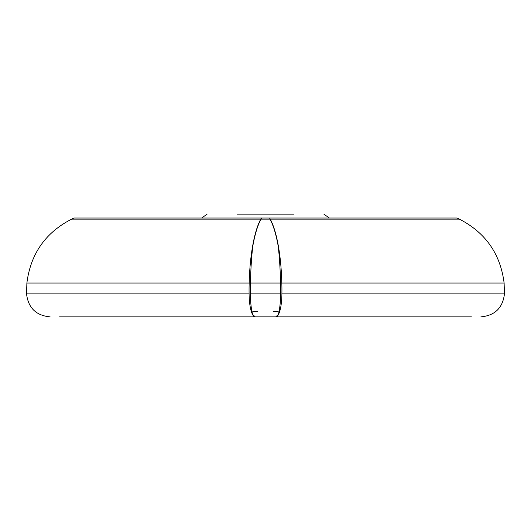 <?xml version="1.0" encoding="UTF-8"?>
<svg xmlns="http://www.w3.org/2000/svg" width="531" height="531" viewBox="0 0 531 531"><rect width="100%" height="100%" fill="white"/><g stroke="black" fill="none" stroke-linecap="round" stroke-linejoin="round"><path stroke-width="0.8" d="M273.518 311.631L278.204 311.631M261.345 218.029A52.894 13.687 90 0 0 260.767 219.137A78.933 20.43 90 0 0 249.185 283.043A52.894 13.687 90 0 0 249.099 293.869L26.55 293.869L26.882 283.043C30.572 253.884 45.487 232.578 71.632 219.137L73.882 218.029L261.597 218.029L261.006 219.137C257.648 225.29 254.913 234.297 252.796 246.172A78.933 13.706 90 0 0 250.499 283.043L280.501 283.043A52.894 9.186 90 0 1 280.56 293.869A23.596 4.095 90 0 1 278.204 314.651L275.702 316.874A23.596 6.106 90 0 0 275.795 316.881L471.435 316.881M249.099 293.869A23.596 6.106 90 0 0 255.205 316.881A23.596 6.106 90 0 0 255.298 316.874L252.796 314.651A23.596 4.095 90 0 1 250.44 293.869L280.56 293.869M293.982 214.119L237.018 214.119M323.883 214.119L329.293 218.029M261.006 219.137L269.994 219.137L269.655 218.029A52.894 13.687 90 0 1 270.233 219.137A78.933 20.43 90 0 1 281.815 283.043A52.894 13.687 90 0 1 281.901 293.869A23.596 6.106 90 0 1 275.795 316.881L59.565 316.881M281.901 293.869L504.45 293.869C502.784 307.887 494.925 315.56 480.86 316.881M281.815 283.043L504.118 283.043C500.428 253.884 485.513 232.578 459.368 219.137L457.118 218.029L269.655 218.029M270.233 219.137L459.368 219.137M252.796 311.631L257.482 311.631M261.597 218.029L269.403 218.029M269.994 219.137C273.365 225.323 276.1 234.337 278.204 246.172A78.933 13.706 90 0 1 280.501 283.043M250.499 283.043A52.894 9.186 90 0 0 250.44 293.869M26.882 283.043L249.185 283.043M71.632 219.137L260.767 219.137M70.968 316.881L60.003 316.881M69.866 316.881L461.134 316.881M201.707 218.029L207.117 214.119M470.997 316.881L460.032 316.881M504.45 293.869L504.118 283.043M26.55 293.869C28.216 307.887 36.075 315.56 50.14 316.881"/></g></svg>
